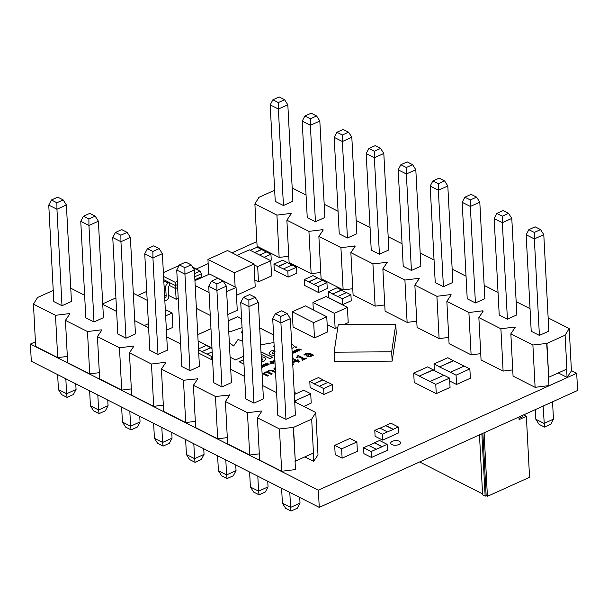 <?xml version="1.0" encoding="UTF-8"?>
<svg xmlns="http://www.w3.org/2000/svg" width="608" height="608" viewBox="0 0 608 608"><rect width="100%" height="100%" fill="white"/><g stroke="black" fill="none" stroke-linecap="round" stroke-linejoin="round"><path stroke-width="0.91" d="M253.977 403.134L263.424 398.856L258.362 302.374L248.923 306.652L253.977 403.134L245.792 398.977L240.73 302.495L248.923 306.652L248.862 300.154L255.14 297.32L249.698 294.561L243.428 297.396L248.862 300.154M189.985 370.66L199.432 366.388L194.37 269.906L184.931 274.178L189.985 370.66L181.8 366.51L176.738 270.028L184.931 274.178L184.878 267.687L191.148 264.852L185.706 262.094L179.436 264.928L184.878 267.687M125.993 338.192L135.44 333.921L130.386 237.439L120.939 241.71L125.993 338.192L117.808 334.035L112.754 237.553L120.939 241.71L120.886 235.22L127.156 232.378L121.722 229.619L115.444 232.461L120.886 235.22M62.001 305.725L71.448 301.446L66.394 204.972L56.947 209.243L62.001 305.725L53.816 301.568L48.762 205.086L56.947 209.243L56.894 202.745L63.164 199.91L57.73 197.152L51.46 199.986L56.894 202.745M53.23 290.404L37.552 297.502L33.448 304.137L55.495 315.316L69.297 313.606L69.798 313.865L65.444 320.37L87.491 331.55L101.293 329.84L101.794 330.098L97.44 336.604L119.48 347.791L133.289 346.074L133.79 346.332L129.436 352.838L151.476 364.025L165.285 362.307L165.786 362.566L161.432 369.071L183.472 380.258L197.782 378.799L193.428 385.305L215.468 396.492L229.778 395.033L225.424 401.538L247.464 412.726L261.265 411.016L261.774 411.274L257.412 417.78L279.46 428.959L293.512 427.378L311.676 419.163L315.78 412.528L294.72 401.835M276.602 392.646L262.724 385.601M244.606 376.413L230.728 369.368M212.61 360.172L198.732 353.134M180.614 343.938L166.736 336.9M148.618 327.704L134.748 320.667M116.622 311.471L102.752 304.433M84.626 295.237L70.756 288.192M93.997 321.959L103.444 317.68L98.39 221.206L88.943 225.477L93.997 321.959L85.812 317.802L80.758 221.32L88.943 225.477L88.89 218.986L95.16 216.144L89.726 213.385L83.448 216.228L88.89 218.986M157.989 354.426L167.436 350.155L162.382 253.673L152.935 257.944L157.989 354.426L149.804 350.269L144.75 253.794L152.935 257.944L152.882 251.454L159.152 248.611L153.71 245.852L147.44 248.695L152.882 251.454M221.981 386.893L231.428 382.622L226.366 286.14L216.927 290.419L221.981 386.893L213.796 382.744L208.734 286.262L216.927 290.419L216.866 283.921L223.144 281.086L217.702 278.327L211.432 281.162L216.866 283.921M285.973 419.368L295.412 415.089L290.358 318.615L280.911 322.886L285.973 419.368L277.78 415.211L272.726 318.729L280.911 322.886L280.858 316.388L287.128 313.553L281.694 310.794L275.424 313.629L280.858 316.388M293.261 427.249L295.29 461.229L313.454 453.013L311.676 419.163M65.444 320.37L67.663 362.687L89.703 373.867L99.332 372.674M97.44 336.604L99.659 378.921L121.699 390.1L131.328 388.907M129.436 352.838L131.655 395.154L153.695 406.342L163.316 405.148M161.432 369.071L163.651 411.388L185.691 422.575L195.312 421.382M193.428 385.305L195.639 427.622L217.687 438.809L227.308 437.616M225.424 401.538L227.635 443.855L249.683 455.042L259.304 453.849M257.412 417.78L259.631 460.096L281.679 471.276L295.48 469.566L295.04 461.1M304.866 456.897L313.644 461.35L317.999 454.845L315.78 412.528M33.448 304.137L35.667 346.446L57.707 357.633L67.336 356.44M69.297 313.606L69.35 314.541M55.495 315.316L57.707 357.633M37.552 297.502L37.582 297.966M65.831 378.776L66.614 393.741L76.061 389.462L73.363 394.562L67.093 397.404L61.659 394.645L58.429 389.584L66.614 393.741L67.093 397.404M75.764 383.815L76.061 389.462M57.646 374.619L58.429 389.584M66.394 204.972L63.164 199.91M51.46 199.986L48.762 205.086M101.293 329.84L101.338 330.775M87.491 331.55L89.703 373.867M133.289 346.074L133.334 347.008M119.48 347.791L121.699 390.1M165.285 362.307L165.33 363.242M151.476 364.025L153.695 406.342M197.281 378.548L197.326 379.483M183.472 380.258L185.691 422.575M229.277 394.782L229.322 395.717M215.468 396.492L217.687 438.809M261.265 411.016L261.318 411.95M247.464 412.726L249.683 455.042M279.46 428.959L281.679 471.276M293.512 427.378L295.29 461.229M313.644 461.35L313.211 453.12M97.827 395.01L98.61 409.974L108.057 405.703L105.359 410.795L99.089 413.638L93.655 410.879L90.425 405.817L98.61 409.974L99.089 413.638M107.76 400.049L108.057 405.703M89.642 390.853L90.425 405.817M129.823 411.244L130.606 426.208L140.053 421.937L137.355 427.036L131.085 429.871L125.651 427.112L122.421 422.051L130.606 426.208L131.085 429.871M139.756 416.282L140.053 421.937M121.638 407.086L122.421 422.051M161.819 427.477L162.602 442.442L172.049 438.17L169.351 443.27L163.081 446.105L157.647 443.346L154.417 438.292L162.602 442.442L163.081 446.105M171.752 432.516L172.049 438.17M153.634 423.328L154.417 438.292M193.815 443.711L194.598 458.675L204.045 454.404L201.347 459.504L195.077 462.338L189.635 459.58L186.413 454.526L194.598 458.675L195.077 462.338M203.748 448.757L204.045 454.404M185.63 439.561L186.413 454.526M225.811 459.952L226.594 474.916L236.041 470.638L233.343 475.737L227.073 478.572L221.631 475.813L218.409 470.759L226.594 474.916L227.073 478.572M235.744 464.991L236.041 470.638M217.618 455.795L218.409 470.759M257.807 476.186L258.59 491.15L268.037 486.871L265.339 491.971L259.069 494.813L253.627 492.054L250.397 486.993L258.59 491.15L259.069 494.813M267.74 481.224L268.037 486.871M249.614 472.028L250.397 486.993M289.803 492.419L290.586 507.384L300.025 503.112L297.335 508.204L291.065 511.047L285.623 508.288L282.393 503.226L290.586 507.384L291.065 511.047M299.729 497.458L300.025 503.112M281.61 488.262L282.393 503.226M98.39 221.206L95.16 216.144M83.448 216.228L80.758 221.32M130.386 237.439L127.156 232.378M115.444 232.461L112.754 237.553M162.382 253.673L159.152 248.611M147.44 248.695L144.75 253.794M194.37 269.906L191.148 264.852M179.436 264.928L176.738 270.028M226.366 286.14L223.144 281.086M211.432 281.162L208.734 286.262M258.362 302.374L255.14 297.32M243.428 297.396L240.73 302.495M290.358 318.615L287.128 313.553M275.424 313.629L272.726 318.729M316.593 115.946L319.823 121.007L324.877 217.489L315.438 221.76L307.245 217.603L302.191 121.129L304.889 116.029L310.323 118.788L316.593 115.946L311.159 113.187L304.889 116.029M380.585 148.42L383.815 153.474L388.869 249.956L379.422 254.228L371.237 250.078L366.183 153.596L368.881 148.496L374.315 151.255L380.585 148.42L375.151 145.662L368.881 148.496M444.577 180.888L447.807 185.949L452.861 282.424L443.414 286.702L435.229 282.545L430.175 186.063L432.866 180.964L438.307 183.722L444.577 180.888L439.143 178.129L432.866 180.964M508.569 213.355L511.792 218.416L516.853 314.898L507.406 319.17L499.221 315.012L494.16 218.538L496.858 213.438L502.299 216.197L508.569 213.355L503.128 210.596L496.858 213.438M530.032 308.682L516.154 301.644M498.036 292.448L484.158 285.41M466.04 276.214L452.17 269.169M434.044 259.981L420.174 252.936M402.048 243.747L388.178 236.702M370.059 227.506L356.182 220.468M338.063 211.272L324.186 204.235M306.067 195.039L292.19 188.001M274.664 190.213L258.993 197.304L254.881 203.938L276.929 215.126L290.73 213.408L291.24 213.666L286.877 220.172L308.925 231.359L322.726 229.642L323.236 229.9L318.873 236.406L340.921 247.593L355.224 246.134L350.869 252.639L372.917 263.826L387.22 262.367L382.865 268.873L404.913 280.06L418.714 278.35L419.216 278.608L414.861 285.114L436.901 296.294L450.71 294.584L451.212 294.842L446.857 301.348L468.897 312.535L482.706 310.817L483.208 311.076L478.853 317.581L500.893 328.768L514.702 327.051L515.204 327.309L510.849 333.815L532.889 345.002L546.949 343.414L565.106 335.198L569.217 328.563L548.15 317.878M540.565 229.596L543.788 234.65L548.849 331.132L539.402 335.403L531.217 331.246L526.156 234.772L528.854 229.672L534.288 232.431L540.565 229.596L535.124 226.837L528.854 229.672M476.573 197.121L479.803 202.183L484.857 298.665L475.41 302.936L467.225 298.779L462.171 202.297L464.862 197.205L470.303 199.964L476.573 197.121L471.132 194.362L464.862 197.205M412.581 164.654L415.811 169.708L420.865 266.19L411.418 270.461L403.233 266.312L398.179 169.83L400.87 164.73L406.311 167.489L412.581 164.654L407.147 161.895L400.87 164.73M348.589 132.187L351.819 137.241L356.873 233.723L347.434 237.994L339.241 233.844L334.187 137.362L336.885 132.263L342.319 135.022L348.589 132.187L343.155 129.428L336.885 132.263M284.597 99.712L287.827 104.774L292.881 201.256L283.442 205.527L275.249 201.37L270.195 104.888L272.893 99.796L278.327 102.554L284.597 99.712L279.163 96.953L272.893 99.796M546.698 343.292L548.72 377.272L566.884 369.048L565.106 335.198M254.881 203.938L257.1 246.255L279.148 257.435L288.77 256.242M286.877 220.172L289.096 262.489L311.144 273.676L320.766 272.483M318.873 236.406L321.092 278.722L343.14 289.91L352.762 288.716M350.869 252.639L353.088 294.956L375.128 306.143L384.758 304.95M382.865 268.873L385.084 311.19L407.124 322.377L416.754 321.184M414.861 285.114L417.08 327.431L439.12 338.61L448.75 337.417M446.857 301.348L449.076 343.664L471.116 354.844L480.738 353.651M478.853 317.581L481.065 359.898L503.112 371.085L512.734 369.892M558.304 372.932L567.074 377.386L571.429 370.88L569.217 328.563M510.849 333.815L513.061 376.132L535.108 387.319L548.91 385.601L548.469 377.142M514.702 327.051L514.748 327.986M532.889 345.002L535.108 387.319M546.949 343.414L548.72 377.272M567.074 377.386L566.641 369.162M535.321 409.602L535.83 419.269L544.016 423.419L553.462 419.148L552.55 401.804M543.104 406.076L544.494 427.082L539.053 424.323L535.83 419.269M553.462 419.148L550.764 424.247L544.494 427.082M543.788 234.65L534.348 238.921L539.402 335.403M534.288 232.431L534.348 238.921L526.156 234.772M482.706 310.817L482.752 311.752M500.893 328.768L503.112 371.085M450.71 294.584L450.756 295.518M468.897 312.535L471.116 354.844M418.714 278.35L418.76 279.285M436.901 296.294L439.12 338.61M386.718 262.116L386.772 263.051M404.913 280.06L407.124 322.377M354.722 245.883L354.776 246.818M372.917 263.826L375.128 306.143M322.726 229.642L322.78 230.576M340.921 247.593L343.14 289.91M290.73 213.408L290.784 214.343M308.925 231.359L311.144 273.676M258.993 197.304L259.016 197.767M276.929 215.126L279.148 257.435M511.792 218.416L502.352 222.688L507.406 319.17M502.299 216.197L502.352 222.688L494.16 218.538M479.803 202.183L470.356 206.454L475.41 302.936M470.303 199.964L470.356 206.454L462.171 202.297M447.807 185.949L438.36 190.22L443.414 286.702M438.307 183.722L438.36 190.22L430.175 186.063M415.811 169.708L406.364 173.987L411.418 270.461M406.311 167.489L406.364 173.987L398.179 169.83M383.815 153.474L374.368 157.753L379.422 254.228M374.315 151.255L374.368 157.753L366.183 153.596M351.819 137.241L342.372 141.512L347.434 237.994M342.319 135.022L342.372 141.512L334.187 137.362M319.823 121.007L310.376 125.278L315.438 221.76M310.323 118.788L310.376 125.278L302.191 121.129M287.827 104.774L278.38 109.045L283.442 205.527M278.327 102.554L278.38 109.045L270.195 104.888M399.296 441.256A4.887 2.318 177 0 1 400.49 442.67A4.887 2.318 177 0 1 397.374 445.018A4.887 2.318 177 0 1 391.917 444.6A4.887 2.318 177 0 1 390.724 443.186A4.887 2.318 177 0 1 393.847 440.838A4.887 2.318 177 0 1 399.296 441.256M571.421 370.591L576.696 373.274L577.6 390.473L319.261 507.368L31.304 361.251L30.4 344.06L35.424 341.787M353.97 443.278L356.881 441.963L349.95 438.452L334.696 445.352L335.183 454.662L342.114 458.174L345.017 456.859M345.025 456.866L357.367 451.273L356.881 441.963M303.772 406.433L311.212 403.058L310.726 393.748L303.795 390.23L294.34 394.516M254.053 264.776L257.678 266.616L258.476 281.846L271.556 275.926L270.75 260.695L249.341 249.827L237.082 255.375M258.476 281.846L254.851 280.007M259.692 255.086L266.532 251.993L270.94 254.228L271.252 260.156L270.423 260.528M296.537 267.216L287.82 271.16L283.404 268.926L292.129 264.982L296.537 267.216L296.841 273.144L288.124 277.088L274.269 270.058L273.957 264.13L282.674 260.186L287.09 262.42L278.365 266.365L273.957 264.13M387.433 431.908L393.254 429.446L385.7 425.608L390.769 423.138L398.331 426.976L398.643 432.896L382.66 440.131L375.098 436.293L374.786 430.373L379.878 428.07L387.433 431.908L382.348 434.211L374.786 430.373M332.378 384.598L323.661 388.542L319.253 386.308L327.97 382.356L332.378 384.598L332.69 390.518L323.965 394.463L310.11 387.433L309.799 381.512L318.524 377.568L322.932 379.802L314.214 383.747L309.799 381.512M350.922 294.819L342.205 298.764L337.797 296.522L346.514 292.577L350.922 294.819L351.234 300.74L342.517 304.684L328.662 297.654L328.35 291.734L337.068 287.789L341.476 290.024L332.758 293.968L328.35 291.734M326.929 282.644L318.212 286.588L313.804 284.346L322.521 280.402L326.929 282.644L327.241 288.564L318.524 292.509L304.669 285.479L304.357 279.551L313.074 275.606L317.482 277.848L308.765 281.793L304.357 279.551M236.466 295.298L255.208 286.816L254.015 263.963L247.714 260.771M210.269 315.446L196.392 308.393M227.856 314.549L237.257 310.3L236.056 287.447L209.608 274.026L194.94 280.66M164.859 300.99L166.379 300.306A3.405 2.318 116.9 0 0 168.788 296.142L168.34 287.554A1.702 1.155 -63.1 0 1 169.488 285.502L169.336 282.507L163.742 279.665M322.977 314.822L326.754 316.745L327.552 331.976L314.48 337.896L310.696 335.973M310.688 335.981L296.833 328.951M322.985 314.83L305.345 305.877L292.266 311.79L293.064 327.028L296.833 328.936M316.707 304.357L312.93 302.442L326.01 296.522L347.419 307.39L348.217 322.628L343.748 324.649M337.828 327.324L335.145 328.54L331.368 326.625M331.352 326.633L327.165 324.505M469.862 368.919L456.061 375.166L450.391 372.286L464.2 366.046L469.862 368.919L470.356 378.229L456.547 384.476L449.722 381.011M387.136 444.326L382.052 446.622L374.498 442.791L379.582 440.488L387.136 444.326L387.448 450.247L371.465 457.482L363.911 453.644L363.599 447.724L368.684 445.421L376.246 449.251L371.154 451.554L371.465 457.482M274.428 359.7L273.798 360.354L274.428 359.731M274.953 361.22L273.798 360.354M270.727 363.31L271.381 363.637L270.727 363.941L270.066 363.607L271.35 363.66M275.432 370.34L273.836 368.896L275.28 367.445L273.843 368.919M275.325 368.288L275.378 369.254M292.182 364.253L292.98 363.728L293.793 364.139L292.714 364.777M306.105 357.952L306.812 358.31L302.556 360.232L301.857 359.875L303.476 359.146L298.832 356.79L297.213 357.519L296.598 357.208L298.262 355.528L304.486 358.69L306.105 357.952L306.774 358.325M296.598 357.246L297.684 356.569L297.441 355.9M299.888 349.121L301.576 349.98L298.194 349.319L297.684 349.866L299.653 350.846L299.151 351.074L296.985 350.064L295.769 350.725L297.738 351.72L297.228 351.948L294.644 350.634L297.943 349.053L299.888 349.121L301.545 349.995M291.916 354.016L293.056 353.666L292.228 354.251M291.924 354.046L292.547 353.43L293.033 353.689M272.779 370.47L275.508 371.853L272.779 370.47L268.896 370.333L272.779 370.5M275.546 372.461L270.818 370.614L269.397 370.865L268.371 371.959L272.316 373.92L271.305 374.376L266.965 372.354L265.552 372.605L264.548 373.669L268.47 375.66L267.459 376.116L262.284 373.494L263.872 373.327L265.05 372.073L267.581 371.762L268.896 370.333L267.581 371.762M137.689 295.511L146.718 291.422M196.293 268.994L208.164 263.621M232.043 252.814L256.857 241.589M576.696 373.274L318.356 490.17L30.4 344.06M292.098 351.728L295.123 351.66L295.762 352.313L295.146 352.974L292.152 352.754M274.368 350.102L271.153 350.945L269.032 353.248L270.431 354.844L274.656 355.581M261.075 354.183L269.838 358.621L272.544 357.398L260.954 351.819M261.493 362.034L263.925 361.296L266.038 359.024L264.647 357.398L261.212 356.653L264.647 357.398M291.931 348.604L294.675 346.4L291.696 344.136M274.147 345.846L273.091 346.324L274.2 346.894M243.724 359.624L239.073 361.722L243.968 364.207M260.171 344.918L273.972 342.517M242.562 337.379L242.144 337.516L242.577 337.638M242.212 330.782L241.3 332.918L242.326 332.979M228.73 331.2L231.154 331.39L242.045 327.613M233.662 345.944L229.33 342.631L233.662 345.975L238.055 339.492L242.767 341.27M230.09 357.162L235.516 359.921L243.55 356.28M198.094 340.928L211.972 347.974M241.581 318.706L237.568 316.669L228.19 320.91M210.961 328.708L197.767 334.681M273.577 334.94L259.7 327.902M261.698 365.993L263.811 366.502L262.306 365.264L262.831 365.028L264.64 366.692L261.714 366.305M262.641 367.597L261.729 366.601L262.656 367.589L261.79 367.68M310.141 353.4L313.69 355.201L312.147 355.391L310.718 356.706L307.146 356.736L306.721 355.452L309.252 353.924L307.838 353.651L304.927 355.125L304.023 354.669L308.051 353.005L310.141 353.4L313.652 355.216M306.721 355.482L309.252 353.924M292.433 358.203L296.605 360.316L297.821 359.769L298.604 360.172L297.396 360.719L299.326 361.699L298.308 362.155L296.385 361.175L292.676 362.854M266.752 363.25L267.277 363.014L269.093 364.678L265.871 364.222L267.11 365.575L266.654 365.78L263.279 364.823L266.35 365.355L265.088 364.002L265.498 363.82L268.265 364.488L266.752 363.25M271.335 361.091L273.79 361.266L274.421 361.965L272.916 362.816L274.018 363.379L273.509 363.607L269.96 361.798L271.335 361.091L273.79 361.266M296.757 347.616L295.268 347.624L295.374 346.917L296.864 346.91L296.757 347.654M295.268 347.624L295.374 346.917L296.864 346.94M449.57 378.1L435.769 384.347L430.099 381.474L443.901 375.227L449.57 378.1L450.057 387.41L436.255 393.657L414.208 382.47L413.721 373.16L427.523 366.913L433.192 369.793L419.391 376.04L413.721 373.16M334.126 352.192L334.613 361.502L392.152 361.114L396.256 333.61L395.77 324.3L338.223 324.687L334.126 352.192L391.666 351.804L392.152 361.114M319.261 507.368L318.356 490.17M268.949 372.21L268.371 371.959M268.949 372.248L272.278 373.935M268.432 375.676L264.548 373.669M262.322 373.51L263.294 373.031M263.294 373.069L263.872 373.327M263.872 373.358L265.05 372.073M265.05 372.104L267.581 371.792M292.38 351.606L295.123 351.66M295.131 351.69L295.762 352.336M292.775 351.774L292.904 352.701L292.775 351.804L292.904 352.701L294.751 352.807L294.622 351.888L292.775 351.774L292.904 352.663L294.751 352.777L294.622 351.888M297.973 350.026L299.622 350.862M297.7 351.736L295.769 350.725M294.675 350.649L295.146 350.406M295.435 350.58L297.289 349.767M297.289 349.805L297.943 349.053M297.95 349.091L299.888 349.152M274.375 350.14L271.153 350.945M271.153 350.976L269.032 353.263M274.991 351.584L273.083 351.948L272.179 352.83L272.893 353.696L274.672 354.099M272.924 353.712L274.664 354.061M272.179 352.83L272.893 353.666M272.513 357.413L260.954 351.85M266.038 359.039L264.647 357.428M261.41 360.536L262.899 359.404L261.296 358.272M262.002 360.324L262.899 359.434M261.41 360.506L262.002 360.293M294.675 346.416L291.696 344.174M274.147 345.884L273.129 346.347M243.724 359.655L239.104 361.737M242.22 330.82L241.308 332.918M242.767 341.308L238.055 339.492M238.055 339.522L233.662 345.975M241.581 318.744L237.568 316.707L228.19 320.948M210.961 328.746L197.767 334.712M273.577 334.978L259.707 327.932M262.329 365.286L262.831 365.028M262.831 365.066L264.617 366.7M261.698 366.024L263.811 366.502M304.03 354.7L305.733 353.666M305.733 353.696L308.051 353.005L310.141 353.438M308.096 355.323L308.112 356.288L310.285 356.182L311.44 355.026L309.958 354.282L308.096 355.323L308.112 356.288L310.285 356.151L311.44 355.026M301.895 359.898L303.476 359.146M297.684 356.569L297.449 355.931L297.684 356.569M297.479 355.916L298.262 355.528M298.262 355.566L304.486 358.69M304.486 358.72L306.105 357.99M292.433 358.241L296.605 360.354L297.821 359.769M297.821 359.807L298.574 360.187M299.288 361.714L297.396 360.719M292.638 362.148L295.594 360.78L292.509 359.579M292.638 362.117L295.594 360.78M292.182 364.291L292.98 363.728M292.988 363.759L293.77 364.154M275.105 368.775L275.378 369.284M266.783 363.272L267.277 363.014M267.277 363.052L269.07 364.686M267.087 365.583L265.871 364.222M263.332 364.838L263.804 364.587M263.804 364.618L266.35 365.355M265.111 364.032L265.498 363.82M265.506 363.85L268.265 364.488M270.104 363.622L270.727 363.341M273.79 361.304L274.421 361.996M273.98 363.394L272.916 362.816M269.998 361.821L270.461 361.57M270.72 361.737L271.335 361.129M271.069 361.882L272.559 362.664L273.402 362.421L273.281 361.502L271.609 361.35L271.069 361.882L272.559 362.634L273.402 362.391L273.281 361.502M274.824 359.928L274.945 360.825L274.824 359.928M274.816 359.898L274.945 360.787L274.884 359.868M295.275 347.662L295.382 346.955M295.465 346.963L295.374 347.616L295.473 347.001L295.374 347.616L296.666 347.609L296.757 346.955L295.465 346.963L295.374 347.578L296.666 347.571L296.757 346.955M296.666 347.609L296.757 346.993L296.666 347.609M295.427 347.236L296.848 347.259M295.655 347.198L296.088 347.107M376.246 449.251L382.067 446.796L374.498 442.791M374.505 442.958L368.866 445.512M371.154 451.554L363.599 447.724M453.492 360.612L439.683 366.852L434.021 363.979L447.822 357.732L453.5 360.78L439.683 366.852M434.021 363.979L434.363 370.553M456.061 375.166L456.547 384.476M439.698 367.027L450.391 372.286M464.026 366.122L453.5 360.78M165.642 315.894L172.102 312.968L172.854 327.355L166.394 330.281M115.915 297.89L102.722 303.856M144.339 325.531L148.413 323.692M172.102 312.968L165.308 309.518M147.182 300.322L133.312 293.284M443.726 375.303L433.2 369.96L419.391 376.04M435.769 384.347L436.255 393.657M419.398 376.208L430.099 381.474M391.666 351.804L395.77 324.3M312.93 302.442L313.325 309.928M347.419 307.39L334.347 313.31L335.145 328.54M330.562 311.387L334.347 313.31M330.562 311.402L316.7 304.372M292.266 311.79L296.043 313.713M326.754 316.745L313.682 322.658L314.48 337.896M296.035 313.72L313.682 322.658M177.506 284.552L175.317 285.54L175.476 288.534L177.658 287.546M163.567 276.412L175.279 282.355L175.317 285.54L169.336 282.507L168.104 283.062A3.405 2.318 116.9 0 0 165.688 287.219L166.144 295.807A1.702 1.155 -63.1 0 1 164.935 297.89L164.692 297.768M169.488 285.502L175.476 288.534L176.168 299.28L168.758 295.518M194.735 276.754L201.468 273.706L201.628 276.701L194.887 279.748M163.765 280.189L164.297 279.946M175.279 282.355L177.338 281.42M194.568 273.623L199.979 271.176L192.888 267.573M179.14 265.491L163.37 272.627M178.228 298.346L176.168 299.28M199.105 270.727A3.405 2.318 116.9 0 0 198.413 270.074A3.405 2.318 116.9 0 0 197.478 269.906M192.736 267.345A3.405 2.318 -63.1 0 1 193.374 267.512L198.413 270.074M201.567 277.666L201.628 276.701M201.468 273.706L199.979 271.176M209.068 292.6L195.191 285.54M226.662 291.696L236.056 287.447M228.091 269.656L207.944 259.418L227.559 250.542L247.722 260.779M207.944 259.418L208.734 274.421M228.099 269.648L234.399 272.84L235.136 286.984M234.399 272.84L254.015 263.963M318.212 286.588L318.524 292.509M322.346 280.478L317.482 277.848M317.49 278.016L308.773 281.96L313.804 284.346M346.347 292.653L341.491 290.191L332.758 293.968M342.205 298.764L342.517 304.684M332.766 294.135L337.797 296.522M294.196 391.848L295.093 392.304L294.242 392.684M295.093 392.304L295.184 394.128M198.512 348.946L206.302 345.42L210.71 347.662L201.993 351.606L198.565 349.866M211.994 348.475L210.718 347.829L201.993 351.606M212.39 355.969L211.44 356.394L211.607 359.662M211.44 356.394L207.032 354.16L212.169 351.834M202 351.774L207.032 354.16M327.796 382.44L322.939 379.97L314.214 383.747M323.661 388.542L323.965 394.463M314.222 383.914L319.253 386.308M382.348 434.211L382.66 440.131M398.331 426.976L393.247 429.278L385.685 425.44M385.7 425.608L380.053 428.161M287.82 271.16L288.124 277.088M291.954 265.058L287.09 262.42M287.098 262.595L278.38 266.54L283.404 268.926M270.94 254.228L264.1 257.321M250.245 250.291L257.085 247.198L261.493 249.432L254.653 252.525M266.357 252.069L261.493 249.432M261.501 249.607L254.836 252.616M257.678 266.616L270.75 260.695M294.637 400.231L295.465 400.649L307.823 395.071M295.465 400.649L295.549 402.26M307.815 395.063L310.726 393.748M334.696 445.352L341.62 448.864L353.978 443.293M341.62 448.864L342.114 458.174M482.57 493.878L419.642 461.943M523.572 414.922L526.361 416.336L529.56 477.272L487.418 496.341L486.164 495.695L482.889 433.322M479.476 434.872L482.623 494.882L485.146 496.158L486.164 495.695M487.418 496.341L484.09 432.782M518.958 417.004L519.095 419.626L526.361 416.336M519.034 418.441L522.926 416.685L522.85 415.241M481.878 433.785L485.146 496.158M163.803 280.873L168.104 283.062M165.688 287.219L164.092 286.406M164.548 295.002L166.144 295.807"/></g></svg>

